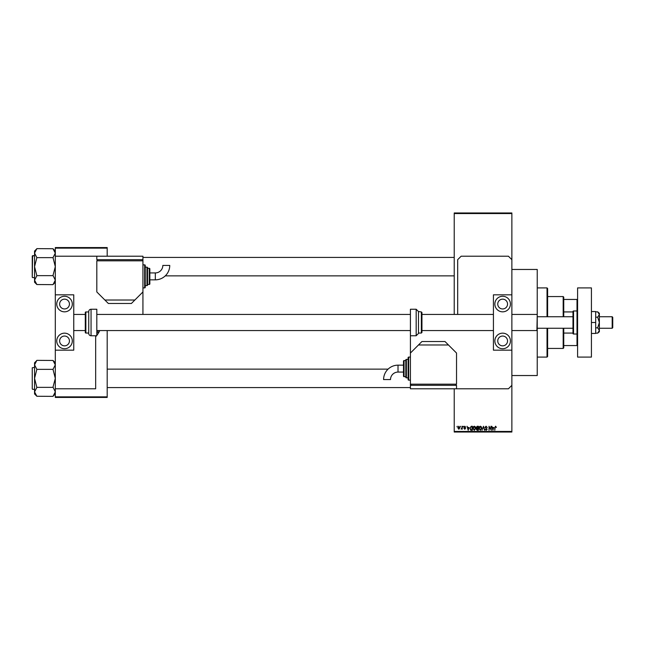 <?xml version="1.0" encoding="UTF-8"?>
<svg xmlns="http://www.w3.org/2000/svg" width="645" height="645" viewBox="0 0 645 645"><rect width="100%" height="100%" fill="white"/><g stroke="black" fill="none" stroke-linecap="round" stroke-linejoin="round"><path stroke-width="0.97" d="M511.872 269.465L537.237 269.465L537.237 375.535L511.872 375.535M460.409 426.837L460.772 426.264L460.409 426.837M461.876 427.788L462.239 426.264L462.239 429.199L461.876 428.731L461.086 429.094L461.876 427.788M462.925 426.837L463.287 426.264L462.925 426.837M463.868 427.159L464.755 426.208L465.65 427.151L464.722 426.627L464.231 427.087L465.593 428.417L464.771 429.248L463.916 428.409L465.23 428.474L463.868 427.159M468.979 427.466L468.181 430.296L467.012 426.264L467.714 427.466L468.979 427.466M474.293 426.208L475.349 426.845L475.712 428.232L474.293 430.352L472.882 428.28L473.245 426.829L474.293 426.208M480.323 426.208L481.372 426.845L481.734 428.232L480.315 430.352L478.904 428.28L479.267 426.829L480.323 426.208M495.618 426.208L496.408 427.466L495.602 426.684L495.207 426.99L494.788 430.296L494.788 427.562L495.618 426.208M454.225 431.449L511.872 431.449L511.872 432.029L454.225 432.029L454.225 388.79M454.225 314.429L454.225 212.971L511.872 212.971L511.872 213.551L454.225 213.551M511.872 431.449L511.872 350.171L493.425 350.171L493.425 294.829L511.872 294.829L511.872 350.171M511.872 294.829L511.872 213.551M493.715 427.466L492.917 430.296L491.748 426.264L492.449 427.466L493.715 427.466M490.958 429.489L490.958 426.264L491.329 430.296L489.386 427.063L489.023 430.296L489.023 426.264L490.958 429.489M484.935 427.385L486.072 426.208L487.289 427.571L486.04 426.684L485.298 427.377L487.185 429.248L486.145 430.352L485.04 429.143L486.128 429.876L486.701 428.82L484.935 427.385M481.976 430.296L483.492 426.264L484.58 430.296L483.331 426.732L481.976 430.296M476.131 427.45L477.244 426.264L478.38 426.264L478.38 430.296L477.244 430.296L476.236 429.288L476.631 428.441L476.131 427.45M469.891 428.304L471.277 426.264L472.358 426.264L472.358 430.296L470.745 430.223L469.891 428.304M457.837 427.764L458.861 426.208L459.885 427.732L458.861 429.248L457.837 427.764M456.95 426.837L457.313 426.264L456.95 426.837M55.309 247.559L107.191 247.559L107.191 248.14L55.309 248.14L55.309 247.559M95.662 336.617A20.172 20.172 0 0 0 96.46 335.755M96.814 335.336A20.172 20.172 0 0 0 99.741 330.571M107.191 396.86L107.191 397.441L55.309 397.441L55.309 396.86L107.191 396.86L107.191 330.571M107.191 256.21L107.191 248.14M55.309 396.86L55.309 388.79L95.662 388.79L95.662 335.755M142.851 314.429A8.643 8.643 0 0 0 142.932 313.276L142.932 259.669L96.814 259.669L96.814 256.21L55.309 256.21L55.309 248.14M493.248 429.119L493.594 427.941L492.57 427.941L493.078 429.876L493.248 429.119M480.315 429.876L481.372 428.224L480.323 426.684L479.275 428.288L480.315 429.876M478.018 429.828L478.018 428.619L476.937 428.659L476.599 429.215L478.018 429.828M478.018 428.151L478.018 426.732L476.857 426.788L476.494 427.441L478.018 428.151M474.293 429.876L475.341 428.224L474.293 426.684L473.245 428.288L474.293 429.876M471.987 429.828L471.987 426.732L471.326 426.732L470.407 427.321L470.261 428.312L470.818 429.747L471.987 429.828M468.512 429.119L468.859 427.941L467.835 427.941L468.343 429.876L468.512 429.119M458.869 428.828L459.514 427.732L458.853 426.627L458.208 427.732L458.869 428.828M563.174 316.735L563.174 296.563L547.613 296.563M563.174 296.563L563.754 297.135L563.754 316.735M563.754 328.265L563.754 347.865L563.174 348.437L563.174 328.265M563.754 299.441L577.589 299.441M563.754 333.07L572.978 333.07M563.754 311.93L572.978 311.93M577.589 345.559L577.009 345.559L577.009 334.029A0.572 0.572 0 0 0 577.589 333.449M563.754 345.559L577.009 345.559M577.589 311.551A0.572 0.572 0 0 0 577.009 310.971L573.55 310.971A0.572 0.572 0 0 0 572.978 311.551L572.978 333.449A0.572 0.572 0 0 0 573.55 334.029L577.009 334.029L577.009 299.441M547.033 316.735L547.033 287.912L547.613 288.492L547.613 316.735M547.613 328.265L547.613 356.508L547.033 357.088L547.033 328.265M547.033 287.912L537.237 287.912M547.033 357.088L537.237 357.088M454.225 257.419L142.932 257.419M454.225 275.867L165.273 275.867M55.309 251.042L53.003 248.736L55.309 253.13L53.003 257.637L36.862 257.637L34.556 253.13L36.862 248.631L53.003 248.736M36.862 248.736L34.556 251.042L34.556 282.236L36.862 284.542L34.556 280.148L36.862 275.754L34.556 266.643L36.862 257.637M32.25 256.839L32.597 255.686L34.556 255.686L32.25 256.033L32.25 276.439M32.597 255.686L32.25 277.245M32.597 277.592L34.556 277.592M53.003 257.637L55.309 266.643L53.003 275.431L55.309 280.148L53.003 284.647L36.862 284.542M53.003 275.649L36.862 275.649M53.003 284.542L55.309 282.236M107.191 387.581L410.414 387.581M107.191 369.133L388.072 369.133M55.309 362.764L53.003 360.458L55.309 364.852L53.003 369.351L36.862 369.351L34.556 364.852L36.862 360.353L53.003 360.458M36.862 360.458L34.556 362.764L34.556 393.958L36.862 396.264L34.556 391.87L36.862 387.468L34.556 378.357L36.862 369.351M34.556 367.408L32.25 367.755L32.25 388.161M32.25 368.561L32.25 388.967M32.597 389.314L34.556 389.314M53.003 369.351L55.309 378.357L53.003 387.145L55.309 391.87L53.003 396.369L36.862 396.264M53.003 387.363L36.862 387.363M53.003 396.264L55.309 393.958M502.649 345.849A4.902 4.902 0 0 1 497.747 340.947A4.902 4.902 0 0 1 502.649 336.045A4.902 4.902 0 0 1 507.542 340.947A4.902 4.902 0 0 1 502.649 345.849M502.649 299.151A4.902 4.902 0 0 0 497.747 304.053A4.902 4.902 0 0 0 502.649 308.955A4.902 4.902 0 0 0 507.542 304.053A4.902 4.902 0 0 0 502.649 299.151M502.649 296.273A7.78 7.78 0 0 0 494.86 304.053A7.78 7.78 0 0 0 502.649 311.833A7.78 7.78 0 0 0 510.429 304.053A7.78 7.78 0 0 0 502.649 296.273M502.649 333.167A7.78 7.78 0 0 0 494.86 340.947A7.78 7.78 0 0 0 502.649 348.727A7.78 7.78 0 0 0 510.429 340.947A7.78 7.78 0 0 0 502.649 333.167M577.589 357.088L577.589 287.912L591.425 287.912L591.425 357.088L577.589 357.088M418.484 333.046L421.362 333.046L421.362 311.954L418.484 311.551L418.484 333.449L416.178 335.755L416.178 309.245L418.484 311.551M421.362 311.954L421.943 312.527L421.943 332.473L421.362 333.046M493.425 314.429L421.943 314.429L421.943 330.571L493.425 330.571M416.178 309.245L410.414 309.245L410.414 385.331L456.531 385.331L456.531 388.79L508.413 388.79L511.872 385.331M591.425 322.5L595.69 322.5L595.69 311.551L591.425 311.551M595.69 322.5L595.69 333.449L591.425 333.449M597.673 317.179L599.374 322.5L599.374 314.51L597.673 311.849L599.374 313.276L599.374 314.51L597.673 317.179L595.69 317.179M597.673 311.849L595.69 311.849M597.673 327.821L599.374 330.49L599.374 322.5L597.673 327.821L595.69 327.821M597.673 333.151L599.374 331.724L599.374 330.49L597.673 333.151L595.69 333.151M55.309 256.21L55.309 294.829L73.756 294.829L73.756 350.171L55.309 350.171L55.309 388.79M511.872 259.669L508.413 256.21L461.143 256.21L457.684 259.669L457.684 314.429M398.013 365.159A14.424 14.424 0 0 0 383.598 379.574L390.515 379.574A7.506 7.506 0 0 1 398.013 372.076L398.013 365.159L403.496 365.159M410.414 357.088L408.68 357.088A0.572 0.572 0 0 0 408.108 357.661L408.108 379.566A0.572 0.572 0 0 0 408.68 380.147L410.414 380.147M408.108 359.394L406.374 359.394A0.572 0.572 0 0 0 405.802 359.966L405.802 377.261A0.572 0.572 0 0 0 406.374 377.841L408.108 377.841M404.068 360.547A0.572 0.572 0 0 0 403.496 361.119L403.496 376.108A0.572 0.572 0 0 0 404.068 376.688L405.802 376.688L405.802 360.547L404.068 360.547L404.068 376.688M410.414 384.178L456.531 384.178L456.531 353.049L448.46 344.978L418.484 344.978L410.414 353.049M418.484 344.978L421.943 341.519L445.002 341.519L448.46 344.978M455.95 385.331L455.95 384.178M410.986 385.331L410.986 384.178M456.531 388.79L410.414 388.79L410.414 385.331M612.178 316.735L612.75 317.316L612.75 327.684L612.178 328.265L612.178 316.735L599.374 316.735M511.872 330.571L536.89 330.571L537.237 314.776M64.532 345.849A4.902 4.902 0 0 1 59.63 340.947A4.902 4.902 0 0 1 64.532 336.045A4.902 4.902 0 0 1 69.434 340.947A4.902 4.902 0 0 1 64.532 345.849M64.532 299.151A4.902 4.902 0 0 0 59.63 304.053A4.902 4.902 0 0 0 64.532 308.955A4.902 4.902 0 0 0 69.434 304.053A4.902 4.902 0 0 0 64.532 299.151M64.532 296.273A7.78 7.78 0 0 0 56.752 304.053A7.78 7.78 0 0 0 64.532 311.833A7.78 7.78 0 0 0 72.313 304.053A7.78 7.78 0 0 0 64.532 296.273M64.532 333.167A7.78 7.78 0 0 0 56.752 340.947A7.78 7.78 0 0 0 64.532 348.727A7.78 7.78 0 0 0 72.313 340.947A7.78 7.78 0 0 0 64.532 333.167M55.309 294.829L55.309 350.171M91.05 309.245A2.306 2.306 0 0 0 88.744 311.551L88.744 333.449A2.306 2.306 0 0 0 91.05 335.755L96.814 335.755L96.814 309.245L91.05 309.245L91.05 335.755M88.744 311.954L85.858 311.954A0.572 0.572 0 0 0 85.285 312.527L85.285 332.473A0.572 0.572 0 0 0 85.858 333.046L88.744 333.046M73.756 330.571L85.285 330.571L85.285 314.429L73.756 314.429M155.324 279.841A14.424 14.424 0 0 0 169.748 265.426L162.83 265.426A7.506 7.506 0 0 1 155.324 272.924L155.324 279.841L149.85 279.841M142.932 287.912L144.657 287.912A0.572 0.572 0 0 0 145.238 287.339L145.238 265.434A0.572 0.572 0 0 0 144.657 264.853L142.932 264.853M145.238 285.606L146.963 285.606A0.572 0.572 0 0 0 147.544 285.034L147.544 267.74A0.572 0.572 0 0 0 146.963 267.159L145.238 267.159M149.269 284.453A0.572 0.572 0 0 0 149.85 283.881L149.85 268.892A0.572 0.572 0 0 0 149.269 268.312L147.544 268.312L147.544 284.453L149.269 284.453L149.269 268.312M142.932 260.822L96.814 260.822L96.814 291.951L104.885 300.022L134.861 300.022L142.932 291.951M134.861 300.022L131.403 303.481L108.344 303.481L104.885 300.022M97.387 259.669L97.387 260.822M142.352 259.669L142.352 260.822M96.814 256.21L142.932 256.21L142.932 259.669M96.814 332.82L97.782 332.264A19.197 19.197 0 0 0 97.967 331.933L97.967 330.571M408.68 357.088L408.68 380.147M406.374 359.394L406.374 377.841M573.55 310.971L573.55 334.029M85.858 311.954L85.858 333.046M144.657 287.912L144.657 264.853M146.963 285.606L146.963 267.159M563.174 348.437L547.613 348.437M416.178 335.755L410.414 335.755M403.496 372.076L398.013 372.076M572.978 316.735L537.237 316.735M96.814 314.429L410.414 314.429M511.872 314.429L536.89 314.429M96.814 330.571L410.414 330.571M612.178 328.265L599.374 328.265M572.978 328.265L537.237 328.265M149.85 272.924L155.324 272.924"/></g></svg>
